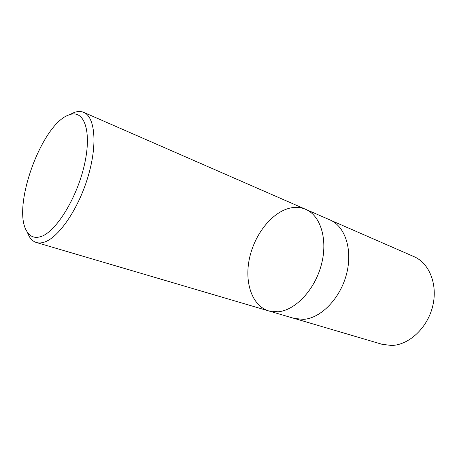 <?xml version="1.0" encoding="UTF-8"?>
<svg xmlns="http://www.w3.org/2000/svg" width="457" height="457" viewBox="0 0 457 457"><rect width="100%" height="100%" fill="white"/><g stroke="black" fill="none" stroke-linecap="round" stroke-linejoin="round"><path stroke-width="0.69" d="M40.564 236.686C34.612 238.44 30.059 236.692 26.906 231.425C11.202 207.644 42.05 122.899 69.367 114.781C84.054 109.149 92.131 130.913 84.442 164.663C76.936 198.372 55.611 232.413 40.564 236.686M70.024 114.467L74.342 112.422C77.804 111.205 80.946 111.194 83.762 112.393C95.142 116.929 97.695 144.926 87.818 177.35C78.044 209.774 58.153 238.251 43.861 242.267C41.13 243.09 38.639 243.17 36.4 242.507C33.47 241.616 31.07 239.588 29.202 236.429L27.209 232.087M278.085 311.783L268.75 310.931L278.085 311.783C295.273 310.406 314.764 289.921 321.362 264.729C328.092 239.554 320.586 215.561 305.727 209.352C320.586 215.561 328.092 239.554 321.362 264.729C314.764 289.921 295.273 310.406 278.085 311.783M303.631 319.363L294.217 318.432L268.75 310.931C252.07 305.927 244.312 282.592 249.396 258.702C254.378 234.795 271.384 212.728 289.464 208.221C295.222 206.815 300.643 207.192 305.727 209.352L330.057 219.977C345.092 226.278 352.93 249.751 346.515 274.137C340.219 298.535 320.928 318.215 303.631 319.363M331.051 220.434L414.019 256.651C429.357 263.135 438.057 284.694 432.648 306.356C427.364 328.04 408.975 345.029 391.638 345.481L382.109 344.31L295.273 318.718M26.906 231.425L29.202 236.429M69.367 114.781L74.342 112.422M36.4 242.507L268.75 310.931M83.762 112.393L305.727 209.352"/></g></svg>

